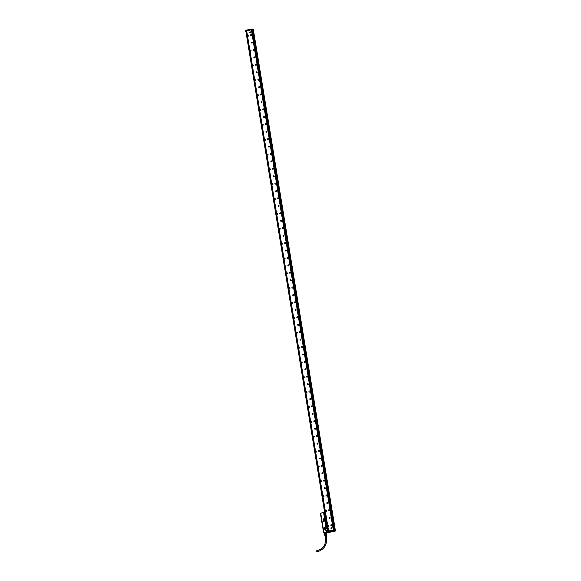 <?xml version="1.0" encoding="UTF-8"?>
<svg xmlns="http://www.w3.org/2000/svg" width="581" height="581" viewBox="0 0 581 581"><rect width="100%" height="100%" fill="white"/><g stroke="black" fill="none" stroke-linecap="round" stroke-linejoin="round"><path stroke-width="0.87" d="M324.387 513.161L327.299 530.678L324.43 513.11M320.363 513.284L320.516 514.417L320.363 513.284L323.929 512.522L324.271 513.139M324.532 518.317L323.617 512.747L324.547 518.31M323.21 518.913L324.314 518.666L322.985 519.276L323.704 521.854L323.218 518.884M323.704 521.854L325.106 521.825L325.89 526.633L324.343 527.592L325.905 526.626L325.12 521.818L323.69 521.825M324.343 527.592L325.062 530.177L324.329 527.599M325.062 530.177L326.478 530.133L325.048 530.141M326.478 530.133L326.783 531.985M327.125 532.065L327.154 530.751L327.285 532.16L323.573 532.951L323.479 529.85M324.096 519.523A0.69 0.639 -79.4 0 0 323.581 520.344A0.69 0.639 -79.4 0 0 324.852 520.198A0.69 0.639 -79.4 0 0 324.096 519.523M325.462 527.846A0.69 0.639 -79.4 0 0 324.939 528.659A0.69 0.639 -79.4 0 0 326.21 528.514A0.69 0.639 -79.4 0 0 325.462 527.846M327.226 530.736L326.98 528.194M326.842 527.345L327.183 529.124M324.089 512.638L324.278 513.11M326.464 530.141L326.769 532M324.125 519.574A0.646 0.596 -79.4 0 0 324.104 520.837A0.646 0.596 -79.4 0 0 324.823 520.206A0.646 0.596 -79.4 0 0 324.125 519.574M325.483 527.889A0.646 0.596 -79.4 0 0 325.469 529.153A0.646 0.596 -79.4 0 0 326.188 528.521A0.646 0.596 -79.4 0 0 325.483 527.889M327.11 529.051L327.045 528.652M324.699 514.279L326.754 526.873L326.29 524.411L327.197 524.737M324.372 513.096L324.583 513.597M326.29 524.411L324.75 514.868M324.677 514.141L324.496 513.154M320.342 513.241L324.096 512.413L320.342 513.241M321.22 516.16L320.944 514.374L320.509 514.417L320.93 514.316L323.777 531.688M324.481 519.61A0.646 0.596 -79.4 0 0 324.249 520.845M325.839 527.933A0.646 0.596 -79.4 0 0 325.607 529.168M326.834 527.294L327.343 527.439L326.856 526.851M327.103 528.957L326.929 527.308M325.207 517.794L325.796 517.395M324.975 515.362L324.801 514.889M324.808 514.94L325.404 514.998M324.154 513.052L324.554 513.226M328.287 532.341L326.297 532.792A12.898 1.837 170.7 0 0 328.272 532.341L327.234 532.043M320.516 514.417L320.937 514.49M323.573 532.951L323.392 531.775M324.394 533.118L323.617 532.973M325.665 532.523L326.13 532.45M327.183 532.392L326.319 532.45L327.183 532.392M327.241 532.436L327.706 532.399L327.241 532.436M326.268 532.566L324.38 533.031M324.794 520.075A0.646 0.596 100.6 0 0 324.706 520.532L324.568 519.879L324.154 520.329L324.728 520.532M326.181 528.398L325.513 528.652L326.094 528.848A0.646 0.596 100.6 0 1 326.152 528.39L326.079 528.863M333.24 530.075L333.414 530.671L328.091 531.942L327.285 527.454L328.004 531.876L327.546 532.116L327.386 531.15L327.539 532.116L327.386 531.15L327.851 530.911L327.263 527.446L327.858 530.903M325.193 514.708L246.046 31.454L325.193 514.701M325.258 514.679L324.794 514.853L324.539 513.284M327.067 532.486L327.677 532.385M323.377 529.407L321.315 516.632M323.472 531.789L320.596 514.563M326.834 532.29L327.502 532.225L326.812 532.261M326.653 532.327L327.059 532.407M326.355 532.632L324.256 532.922M325.89 532.813C322.927 533.431 325.513 532.334 326.253 532.661L326.399 534.135L326.333 532.821M324.423 533.126L324.561 534.542M324.641 534.571L324.692 533.009M324.91 534.346L325.498 534.302L324.968 534.426L324.757 532.93M325.476 534.222L325.207 532.828L325.694 532.762L325.251 532.886L325.476 534.222L325.912 534.157L325.694 532.821M325.912 534.157L326.326 534.222L325.897 534.251L325.694 532.762M324.365 532.951L324.815 535.609L324.968 534.426L325.128 535.428L326.522 535.232L326.268 532.77M325.011 535.66L326.609 535.362L326.399 534.135M325.665 535.312L325.498 534.302L325.897 534.251L326.057 535.254M325.113 536.299L325.004 535.58L326.5 535.348L326.616 536.052M325.099 536.365L326.645 536.248M325.077 536.35L326.645 536.241L326.522 536.982M325.157 536.495L325.345 537.316M325.68 538.282L326.696 538.115M326.079 537.759L326.791 537.752M325.999 537.621L326.638 537.672M326.021 537.432L326.783 537.592M325.941 537.294L326.58 537.352M325.97 537.098L326.725 537.091M325.883 536.96L326.718 536.931M317.451 550.635L317.676 551.645L316.289 551.95L316.064 550.941L317.451 550.635C323.348 548.675 326.072 544.39 325.607 537.781L325.6 537.759M325.672 538.246L326.696 538.086M317.676 551.645C324.162 549.488 327.147 544.811 326.624 537.614L326.057 537.636L326.631 537.636M325.999 537.302L326.573 537.309M325.948 536.975L326.537 536.967M248.094 36.196A0.458 0.421 -79.4 0 0 248.595 35.63A0.458 0.421 -79.4 0 0 248.261 35.296A0.458 0.421 100.6 0 1 248.436 36.095A0.458 0.421 100.6 0 1 247.76 35.862A0.458 0.421 100.6 0 1 248.486 35.456A0.443 0.407 100.6 0 1 248.421 36.08A0.443 0.407 100.6 0 1 247.84 36.029A0.443 0.407 100.6 0 1 248.254 35.296L248.087 36.196M248.036 36.262A0.53 0.494 100.6 0 1 247.673 35.586A0.53 0.494 100.6 0 1 248.232 35.216A0.53 0.494 100.6 0 1 248.603 35.891A0.53 0.494 100.6 0 1 247.724 35.594A0.53 0.494 100.6 0 1 248.261 35.223M333.276 529.995L328.599 531.034L246.685 30.829L251.362 29.791L333.276 529.995L334.09 530.097M330.081 517.533A0.508 0.472 100.6 0 1 329.616 518.361A0.508 0.472 100.6 0 1 329.311 517.606A0.508 0.472 100.6 0 1 330.081 517.533M327.386 502.514A0.508 0.472 -79.4 0 0 326.936 503.342A0.508 0.472 100.6 0 1 327.372 502.507A0.508 0.472 100.6 0 1 327.677 503.262A0.508 0.472 100.6 0 1 326.907 503.335A0.508 0.472 -79.4 0 0 327.197 503.509M324.481 488.483A0.508 0.472 100.6 0 1 324.939 487.655A0.508 0.472 100.6 0 1 325.251 488.41A0.508 0.472 100.6 0 1 324.481 488.483M322.048 473.631A0.508 0.472 100.6 0 1 322.506 472.803A0.508 0.472 100.6 0 1 322.818 473.559A0.508 0.472 100.6 0 1 322.048 473.631M319.615 458.779A0.508 0.472 100.6 0 1 320.073 457.951A0.508 0.472 100.6 0 1 320.385 458.707A0.508 0.472 100.6 0 1 319.615 458.779M317.182 443.928A0.508 0.472 100.6 0 1 317.647 443.1A0.508 0.472 100.6 0 1 317.952 443.855A0.508 0.472 100.6 0 1 317.182 443.928M314.749 429.076A0.508 0.472 100.6 0 1 315.214 428.248A0.508 0.472 100.6 0 1 315.519 429.003A0.508 0.472 100.6 0 1 314.749 429.076M312.317 414.224A0.508 0.472 100.6 0 1 312.781 413.396A0.508 0.472 100.6 0 1 313.086 414.151A0.508 0.472 100.6 0 1 312.317 414.224M309.884 399.372A0.508 0.472 100.6 0 1 310.348 398.544A0.508 0.472 100.6 0 1 310.653 399.3A0.508 0.472 100.6 0 1 309.884 399.372M307.451 384.52A0.508 0.472 100.6 0 1 307.915 383.692A0.508 0.472 100.6 0 1 308.22 384.448A0.508 0.472 100.6 0 1 307.451 384.52M305.025 369.669A0.508 0.472 100.6 0 1 305.483 368.841A0.508 0.472 100.6 0 1 305.788 369.596A0.508 0.472 100.6 0 1 305.025 369.669M302.592 354.817A0.508 0.472 100.6 0 1 303.05 353.989A0.508 0.472 100.6 0 1 303.362 354.744A0.508 0.472 100.6 0 1 302.592 354.817M300.159 339.965A0.508 0.472 100.6 0 1 300.617 339.137A0.508 0.472 100.6 0 1 300.929 339.892A0.508 0.472 100.6 0 1 300.159 339.965M297.726 325.113A0.508 0.472 100.6 0 1 298.184 324.285A0.508 0.472 100.6 0 1 298.496 325.04A0.508 0.472 100.6 0 1 297.726 325.113M295.293 310.261A0.508 0.472 100.6 0 1 295.758 309.433A0.508 0.472 100.6 0 1 296.063 310.189A0.508 0.472 100.6 0 1 295.293 310.261M292.86 295.409A0.508 0.472 100.6 0 1 293.325 294.582A0.508 0.472 100.6 0 1 293.63 295.337A0.508 0.472 100.6 0 1 292.86 295.409M290.427 280.558A0.508 0.472 100.6 0 1 290.892 279.73A0.508 0.472 100.6 0 1 291.197 280.485A0.508 0.472 100.6 0 1 290.427 280.558M287.994 265.706A0.508 0.472 100.6 0 1 288.459 264.878A0.508 0.472 100.6 0 1 288.764 265.633A0.508 0.472 100.6 0 1 287.994 265.706M285.561 250.854A0.508 0.472 100.6 0 1 286.026 250.026A0.508 0.472 100.6 0 1 286.331 250.781A0.508 0.472 100.6 0 1 285.561 250.854M283.136 236.002A0.508 0.472 100.6 0 1 283.593 235.174A0.508 0.472 100.6 0 1 283.906 235.93A0.508 0.472 100.6 0 1 283.136 236.002M280.703 221.15A0.508 0.472 100.6 0 1 281.16 220.322A0.508 0.472 100.6 0 1 281.473 221.078A0.508 0.472 100.6 0 1 280.703 221.15M278.27 206.299A0.508 0.472 100.6 0 1 278.727 205.471A0.508 0.472 100.6 0 1 279.04 206.226A0.508 0.472 100.6 0 1 278.27 206.299M275.837 191.447A0.508 0.472 100.6 0 1 276.302 190.619A0.508 0.472 100.6 0 1 276.607 191.374A0.508 0.472 100.6 0 1 275.837 191.447M273.404 176.595A0.508 0.472 100.6 0 1 273.869 175.767A0.508 0.472 100.6 0 1 274.174 176.522A0.508 0.472 100.6 0 1 273.404 176.595M270.971 161.743A0.508 0.472 100.6 0 1 271.436 160.915A0.508 0.472 100.6 0 1 271.741 161.671A0.508 0.472 100.6 0 1 270.971 161.743M268.538 146.891A0.508 0.472 100.6 0 1 269.003 146.063A0.508 0.472 100.6 0 1 269.308 146.819A0.508 0.472 100.6 0 1 268.538 146.891M266.105 132.04A0.508 0.472 100.6 0 1 266.57 131.212A0.508 0.472 100.6 0 1 266.875 131.967A0.508 0.472 100.6 0 1 266.105 132.04M263.68 117.188A0.508 0.472 100.6 0 1 264.137 116.36A0.508 0.472 100.6 0 1 264.442 117.115A0.508 0.472 100.6 0 1 263.68 117.188M261.247 102.336A0.508 0.472 100.6 0 1 261.704 101.508A0.508 0.472 100.6 0 1 262.016 102.263A0.508 0.472 100.6 0 1 261.247 102.336M258.814 87.484A0.508 0.472 100.6 0 1 259.271 86.656A0.508 0.472 100.6 0 1 259.584 87.411A0.508 0.472 100.6 0 1 258.814 87.484M256.381 72.632A0.508 0.472 100.6 0 1 256.838 71.804A0.508 0.472 100.6 0 1 257.151 72.56A0.508 0.472 100.6 0 1 256.381 72.632M253.948 57.78A0.508 0.472 100.6 0 1 254.413 56.953A0.508 0.472 100.6 0 1 254.718 57.708A0.508 0.472 100.6 0 1 253.948 57.78M251.515 42.929A0.508 0.472 100.6 0 1 251.98 42.101A0.508 0.472 100.6 0 1 252.285 42.856A0.508 0.472 100.6 0 1 251.515 42.929M331.758 527.78A0.508 0.472 100.6 0 1 331.293 528.608A0.508 0.472 100.6 0 1 330.988 527.853A0.508 0.472 100.6 0 1 331.758 527.78M250.571 32.028A0.508 0.472 100.6 0 1 250.113 32.856A0.508 0.472 100.6 0 1 249.801 32.1A0.508 0.472 100.6 0 1 250.571 32.028M331.424 525.718A0.53 0.494 100.6 0 1 330.85 525.202A0.53 0.494 100.6 0 1 331.439 524.672A0.53 0.494 100.6 0 1 331.424 525.718M328.991 510.866A0.53 0.494 100.6 0 1 328.418 510.35A0.53 0.494 100.6 0 1 329.006 509.82A0.53 0.494 100.6 0 1 328.991 510.866M326.566 496.014A0.53 0.494 100.6 0 1 325.985 495.499A0.53 0.494 100.6 0 1 326.573 494.968A0.53 0.494 100.6 0 1 326.566 496.014M324.133 481.162A0.53 0.494 100.6 0 1 323.552 480.647A0.53 0.494 100.6 0 1 324.14 480.117A0.53 0.494 100.6 0 1 324.133 481.162M321.7 466.311A0.53 0.494 100.6 0 1 321.119 465.795A0.53 0.494 100.6 0 1 321.714 465.265A0.53 0.494 100.6 0 1 321.7 466.311M319.267 451.459A0.53 0.494 100.6 0 1 318.686 450.943A0.53 0.494 100.6 0 1 319.281 450.413A0.53 0.494 100.6 0 1 319.267 451.459M316.834 436.607A0.53 0.494 100.6 0 1 316.26 436.091A0.53 0.494 100.6 0 1 316.848 435.561A0.53 0.494 100.6 0 1 316.834 436.607M314.401 421.755A0.53 0.494 100.6 0 1 313.827 421.24A0.53 0.494 100.6 0 1 314.415 420.709A0.53 0.494 100.6 0 1 314.401 421.755M311.968 406.903A0.53 0.494 100.6 0 1 311.394 406.388A0.53 0.494 100.6 0 1 311.982 405.858A0.53 0.494 100.6 0 1 311.968 406.903M309.535 392.052A0.53 0.494 100.6 0 1 308.961 391.536A0.53 0.494 100.6 0 1 309.55 391.006A0.53 0.494 100.6 0 1 309.535 392.052M307.102 377.2A0.53 0.494 100.6 0 1 306.528 376.684A0.53 0.494 100.6 0 1 307.117 376.154A0.53 0.494 100.6 0 1 307.102 377.2M304.676 362.348A0.53 0.494 100.6 0 1 304.095 361.832A0.53 0.494 100.6 0 1 304.684 361.302A0.53 0.494 100.6 0 1 304.676 362.348M302.243 347.496A0.53 0.494 100.6 0 1 301.662 346.98A0.53 0.494 100.6 0 1 302.258 346.45A0.53 0.494 100.6 0 1 302.243 347.496M299.811 332.644A0.53 0.494 100.6 0 1 299.23 332.129A0.53 0.494 100.6 0 1 299.825 331.598A0.53 0.494 100.6 0 1 299.811 332.644M297.378 317.792A0.53 0.494 100.6 0 1 296.804 317.277A0.53 0.494 100.6 0 1 297.392 316.747A0.53 0.494 100.6 0 1 297.378 317.792M294.945 302.941A0.53 0.494 100.6 0 1 294.371 302.425A0.53 0.494 100.6 0 1 294.959 301.895A0.53 0.494 100.6 0 1 294.945 302.941M292.512 288.082A0.53 0.494 100.6 0 1 291.938 287.573A0.53 0.494 100.6 0 1 292.526 287.043A0.53 0.494 100.6 0 1 292.512 288.082M290.079 273.23A0.53 0.494 100.6 0 1 289.505 272.721A0.53 0.494 100.6 0 1 290.093 272.191A0.53 0.494 100.6 0 1 290.079 273.23M287.646 258.378A0.53 0.494 100.6 0 1 287.072 257.87A0.53 0.494 100.6 0 1 287.66 257.339A0.53 0.494 100.6 0 1 287.646 258.378M285.22 243.526A0.53 0.494 100.6 0 1 284.639 243.018A0.53 0.494 100.6 0 1 285.227 242.488A0.53 0.494 100.6 0 1 285.22 243.526M282.787 228.674A0.53 0.494 100.6 0 1 282.206 228.166A0.53 0.494 100.6 0 1 282.794 227.636A0.53 0.494 100.6 0 1 282.787 228.674M280.354 213.823A0.53 0.494 100.6 0 1 279.773 213.314A0.53 0.494 100.6 0 1 280.369 212.784A0.53 0.494 100.6 0 1 280.354 213.823M277.921 198.971A0.53 0.494 100.6 0 1 277.34 198.462A0.53 0.494 100.6 0 1 277.936 197.932A0.53 0.494 100.6 0 1 277.921 198.971M275.488 184.119A0.53 0.494 100.6 0 1 274.915 183.611A0.53 0.494 100.6 0 1 275.503 183.08A0.53 0.494 100.6 0 1 275.488 184.119M273.055 169.267A0.53 0.494 100.6 0 1 272.482 168.759A0.53 0.494 100.6 0 1 273.07 168.229A0.53 0.494 100.6 0 1 273.055 169.267M270.623 154.415A0.53 0.494 100.6 0 1 270.049 153.907A0.53 0.494 100.6 0 1 270.637 153.377A0.53 0.494 100.6 0 1 270.623 154.415M268.19 139.563A0.53 0.494 100.6 0 1 267.616 139.055A0.53 0.494 100.6 0 1 268.204 138.525A0.53 0.494 100.6 0 1 268.19 139.563M265.764 124.712A0.53 0.494 100.6 0 1 265.183 124.203A0.53 0.494 100.6 0 1 265.771 123.673A0.53 0.494 100.6 0 1 265.764 124.712M263.331 109.86A0.53 0.494 100.6 0 1 262.75 109.351A0.53 0.494 100.6 0 1 263.338 108.821A0.53 0.494 100.6 0 1 263.331 109.86M260.898 95.008A0.53 0.494 100.6 0 1 260.317 94.5A0.53 0.494 100.6 0 1 260.913 93.969A0.53 0.494 100.6 0 1 260.898 95.008M258.465 80.156A0.53 0.494 100.6 0 1 257.884 79.648A0.53 0.494 100.6 0 1 258.48 79.118A0.53 0.494 100.6 0 1 258.465 80.156M256.032 65.304A0.53 0.494 100.6 0 1 255.458 64.796A0.53 0.494 100.6 0 1 256.047 64.266A0.53 0.494 100.6 0 1 256.032 65.304M253.599 50.453A0.53 0.494 100.6 0 1 253.025 49.944A0.53 0.494 100.6 0 1 253.614 49.414A0.53 0.494 100.6 0 1 253.599 50.453M251.166 35.601A0.53 0.494 100.6 0 1 250.593 35.092A0.53 0.494 100.6 0 1 251.181 34.562A0.53 0.494 100.6 0 1 251.166 35.601M327.931 525.696A0.53 0.494 100.6 0 1 328.49 525.326A0.53 0.494 100.6 0 1 328.861 526.001A0.53 0.494 100.6 0 1 328.294 526.371A0.53 0.494 100.6 0 1 327.931 525.696M326.428 511.149A0.53 0.494 100.6 0 1 325.861 511.52A0.53 0.494 100.6 0 1 325.498 510.844A0.53 0.494 100.6 0 1 326.057 510.474A0.53 0.494 100.6 0 1 326.428 511.149M323.995 496.297A0.53 0.494 100.6 0 1 323.428 496.668A0.53 0.494 100.6 0 1 323.065 495.992A0.53 0.494 100.6 0 1 323.632 495.622A0.53 0.494 100.6 0 1 323.995 496.297M321.562 481.446A0.53 0.494 100.6 0 1 321.002 481.816A0.53 0.494 100.6 0 1 320.632 481.141A0.53 0.494 100.6 0 1 321.199 480.77A0.53 0.494 100.6 0 1 321.562 481.446M319.129 466.594A0.53 0.494 100.6 0 1 318.57 466.964A0.53 0.494 100.6 0 1 318.199 466.289A0.53 0.494 100.6 0 1 318.766 465.918A0.53 0.494 100.6 0 1 319.129 466.594M316.703 451.742A0.53 0.494 100.6 0 1 316.137 452.112A0.53 0.494 100.6 0 1 315.766 451.437A0.53 0.494 100.6 0 1 316.333 451.067A0.53 0.494 100.6 0 1 316.703 451.742M314.27 436.89A0.53 0.494 100.6 0 1 313.704 437.261A0.53 0.494 100.6 0 1 313.333 436.585A0.53 0.494 100.6 0 1 313.9 436.215A0.53 0.494 100.6 0 1 314.27 436.89M311.837 422.038A0.53 0.494 100.6 0 1 311.271 422.409A0.53 0.494 100.6 0 1 310.9 421.733A0.53 0.494 100.6 0 1 311.467 421.363A0.53 0.494 100.6 0 1 311.837 422.038M309.404 407.187A0.53 0.494 100.6 0 1 308.838 407.557A0.53 0.494 100.6 0 1 308.475 406.882A0.53 0.494 100.6 0 1 309.034 406.511A0.53 0.494 100.6 0 1 309.404 407.187M306.971 392.335A0.53 0.494 100.6 0 1 306.405 392.705A0.53 0.494 100.6 0 1 306.042 392.03A0.53 0.494 100.6 0 1 306.601 391.659A0.53 0.494 100.6 0 1 306.971 392.335M304.538 377.483A0.53 0.494 100.6 0 1 303.972 377.853A0.53 0.494 100.6 0 1 303.609 377.178A0.53 0.494 100.6 0 1 304.168 376.808A0.53 0.494 100.6 0 1 304.538 377.483M302.105 362.631A0.53 0.494 100.6 0 1 301.546 363.002A0.53 0.494 100.6 0 1 301.176 362.326A0.53 0.494 100.6 0 1 301.742 361.956A0.53 0.494 100.6 0 1 302.105 362.631M299.673 347.779A0.53 0.494 100.6 0 1 299.113 348.15A0.53 0.494 100.6 0 1 298.743 347.474A0.53 0.494 100.6 0 1 299.309 347.104A0.53 0.494 100.6 0 1 299.673 347.779M297.24 332.928A0.53 0.494 100.6 0 1 296.68 333.298A0.53 0.494 100.6 0 1 296.31 332.623A0.53 0.494 100.6 0 1 296.876 332.252A0.53 0.494 100.6 0 1 297.24 332.928M294.814 318.076A0.53 0.494 100.6 0 1 294.247 318.446A0.53 0.494 100.6 0 1 293.877 317.771A0.53 0.494 100.6 0 1 294.444 317.4A0.53 0.494 100.6 0 1 294.814 318.076M292.381 303.224A0.53 0.494 100.6 0 1 291.815 303.594A0.53 0.494 100.6 0 1 291.444 302.919A0.53 0.494 100.6 0 1 292.011 302.548A0.53 0.494 100.6 0 1 292.381 303.224M289.948 288.372A0.53 0.494 100.6 0 1 289.382 288.742A0.53 0.494 100.6 0 1 289.018 288.067A0.53 0.494 100.6 0 1 289.578 287.697A0.53 0.494 100.6 0 1 289.948 288.372M287.515 273.52A0.53 0.494 100.6 0 1 286.949 273.891A0.53 0.494 100.6 0 1 286.586 273.215A0.53 0.494 100.6 0 1 287.145 272.845A0.53 0.494 100.6 0 1 287.515 273.52M285.082 258.668A0.53 0.494 100.6 0 1 284.516 259.039A0.53 0.494 100.6 0 1 284.153 258.363A0.53 0.494 100.6 0 1 284.712 257.993A0.53 0.494 100.6 0 1 285.082 258.668M282.649 243.817A0.53 0.494 100.6 0 1 282.083 244.187A0.53 0.494 100.6 0 1 281.72 243.512A0.53 0.494 100.6 0 1 282.286 243.141A0.53 0.494 100.6 0 1 282.649 243.817M280.216 228.965A0.53 0.494 100.6 0 1 279.657 229.335A0.53 0.494 100.6 0 1 279.287 228.66A0.53 0.494 100.6 0 1 279.853 228.289A0.53 0.494 100.6 0 1 280.216 228.965M277.783 214.113A0.53 0.494 100.6 0 1 277.224 214.483A0.53 0.494 100.6 0 1 276.854 213.808A0.53 0.494 100.6 0 1 277.42 213.438A0.53 0.494 100.6 0 1 277.783 214.113M275.358 199.261A0.53 0.494 100.6 0 1 274.791 199.632A0.53 0.494 100.6 0 1 274.421 198.956A0.53 0.494 100.6 0 1 274.987 198.586A0.53 0.494 100.6 0 1 275.358 199.261M272.925 184.409A0.53 0.494 100.6 0 1 272.358 184.78A0.53 0.494 100.6 0 1 271.988 184.104A0.53 0.494 100.6 0 1 272.554 183.734A0.53 0.494 100.6 0 1 272.925 184.409M270.492 169.558A0.53 0.494 100.6 0 1 269.925 169.928A0.53 0.494 100.6 0 1 269.555 169.253A0.53 0.494 100.6 0 1 270.121 168.882A0.53 0.494 100.6 0 1 270.492 169.558M268.059 154.706A0.53 0.494 100.6 0 1 267.492 155.076A0.53 0.494 100.6 0 1 267.129 154.401A0.53 0.494 100.6 0 1 267.688 154.03A0.53 0.494 100.6 0 1 268.059 154.706M265.626 139.854A0.53 0.494 100.6 0 1 265.059 140.224A0.53 0.494 100.6 0 1 264.696 139.549A0.53 0.494 100.6 0 1 265.256 139.179A0.53 0.494 100.6 0 1 265.626 139.854M263.193 125.002A0.53 0.494 100.6 0 1 262.627 125.373A0.53 0.494 100.6 0 1 262.263 124.697A0.53 0.494 100.6 0 1 262.823 124.327A0.53 0.494 100.6 0 1 263.193 125.002M260.76 110.15A0.53 0.494 100.6 0 1 260.201 110.521A0.53 0.494 100.6 0 1 259.83 109.845A0.53 0.494 100.6 0 1 260.397 109.475A0.53 0.494 100.6 0 1 260.76 110.15M258.327 95.299A0.53 0.494 100.6 0 1 257.768 95.669A0.53 0.494 100.6 0 1 257.398 94.993A0.53 0.494 100.6 0 1 257.964 94.623A0.53 0.494 100.6 0 1 258.327 95.299M255.894 80.447A0.53 0.494 100.6 0 1 255.335 80.817A0.53 0.494 100.6 0 1 254.965 80.142A0.53 0.494 100.6 0 1 255.531 79.771A0.53 0.494 100.6 0 1 255.894 80.447M253.469 65.595A0.53 0.494 100.6 0 1 252.902 65.965A0.53 0.494 100.6 0 1 252.532 65.29A0.53 0.494 100.6 0 1 253.098 64.919A0.53 0.494 100.6 0 1 253.469 65.595M251.036 50.743A0.53 0.494 100.6 0 1 250.469 51.113A0.53 0.494 100.6 0 1 250.099 50.438A0.53 0.494 100.6 0 1 250.665 50.068A0.53 0.494 100.6 0 1 251.036 50.743M328.41 531.107L246.678 30.837L328.439 531.136M251.362 29.791L252.227 29.892M251.479 29.813L333.392 530.017M333.247 530.068L328.468 531.31M329.819 517.366A0.508 0.472 -79.4 0 0 329.63 518.361M324.953 487.662A0.508 0.472 -79.4 0 0 324.764 488.657M322.52 472.811A0.508 0.472 -79.4 0 0 322.332 473.805M320.087 457.959A0.508 0.472 -79.4 0 0 319.906 458.954M317.662 443.107A0.508 0.472 -79.4 0 0 317.473 444.102M315.229 428.255A0.508 0.472 -79.4 0 0 315.04 429.25M312.796 413.403A0.508 0.472 -79.4 0 0 312.607 414.398M310.363 398.551A0.508 0.472 -79.4 0 0 310.174 399.546M307.93 383.7A0.508 0.472 -79.4 0 0 307.741 384.695M305.497 368.848A0.508 0.472 -79.4 0 0 305.308 369.843M303.064 353.996A0.508 0.472 -79.4 0 0 302.875 354.991M300.631 339.144A0.508 0.472 -79.4 0 0 300.442 340.139M298.198 324.292A0.508 0.472 -79.4 0 0 298.017 325.287M295.773 309.441A0.508 0.472 -79.4 0 0 295.584 310.436M293.34 294.589A0.508 0.472 -79.4 0 0 293.151 295.584M290.907 279.737A0.508 0.472 -79.4 0 0 290.718 280.732M288.474 264.885A0.508 0.472 -79.4 0 0 288.285 265.88M286.041 250.033A0.508 0.472 -79.4 0 0 285.852 251.028M283.608 235.182A0.508 0.472 -79.4 0 0 283.419 236.176M281.175 220.33A0.508 0.472 -79.4 0 0 280.986 221.325M278.742 205.478A0.508 0.472 -79.4 0 0 278.56 206.473M276.316 190.626A0.508 0.472 -79.4 0 0 276.128 191.621M273.883 175.774A0.508 0.472 -79.4 0 0 273.695 176.769M271.45 160.922A0.508 0.472 -79.4 0 0 271.262 161.917M269.018 146.071A0.508 0.472 -79.4 0 0 268.829 147.066M266.585 131.219A0.508 0.472 -79.4 0 0 266.396 132.214M264.152 116.367A0.508 0.472 -79.4 0 0 263.963 117.362M261.719 101.515A0.508 0.472 -79.4 0 0 261.53 102.51M259.286 86.663A0.508 0.472 -79.4 0 0 259.097 87.658M256.853 71.812A0.508 0.472 -79.4 0 0 256.671 72.807M254.427 56.96A0.508 0.472 -79.4 0 0 254.238 57.955M251.994 42.108A0.508 0.472 -79.4 0 0 251.805 43.103M331.497 527.613A0.508 0.472 -79.4 0 0 331.308 528.608M250.317 31.853A0.508 0.472 -79.4 0 0 249.866 32.689A0.508 0.472 -79.4 0 0 250.128 32.856M328.323 526.379A0.53 0.494 100.6 0 1 328.519 525.333M325.89 511.527A0.53 0.494 100.6 0 1 326.086 510.481M323.457 496.675A0.53 0.494 100.6 0 1 323.653 495.629M321.024 481.823A0.53 0.494 100.6 0 1 321.22 480.777M318.591 466.971A0.53 0.494 100.6 0 1 318.787 465.926M316.158 452.12A0.53 0.494 100.6 0 1 316.354 451.074M313.733 437.268A0.53 0.494 100.6 0 1 313.929 436.222M311.3 422.416A0.53 0.494 100.6 0 1 311.496 421.37M308.867 407.564A0.53 0.494 100.6 0 1 309.063 406.518M306.434 392.712A0.53 0.494 100.6 0 1 306.63 391.667M304.001 377.861A0.53 0.494 100.6 0 1 304.197 376.815M301.568 363.009A0.53 0.494 100.6 0 1 301.764 361.963M299.135 348.157A0.53 0.494 100.6 0 1 299.331 347.111M296.702 333.305A0.53 0.494 100.6 0 1 296.898 332.259M294.276 318.453A0.53 0.494 100.6 0 1 294.473 317.408M291.844 303.602A0.53 0.494 100.6 0 1 292.04 302.556M289.411 288.75A0.53 0.494 100.6 0 1 289.607 287.704M286.978 273.898A0.53 0.494 100.6 0 1 287.174 272.852M284.545 259.046A0.53 0.494 100.6 0 1 284.741 258M282.112 244.194A0.53 0.494 100.6 0 1 282.308 243.148M279.679 229.342A0.53 0.494 100.6 0 1 279.875 228.297M277.246 214.491A0.53 0.494 100.6 0 1 277.442 213.445M274.813 199.639A0.53 0.494 100.6 0 1 275.009 198.593M272.387 184.787A0.53 0.494 100.6 0 1 272.583 183.741M269.954 169.935A0.53 0.494 100.6 0 1 270.15 168.889M267.521 155.083A0.53 0.494 100.6 0 1 267.718 154.038M265.089 140.232A0.53 0.494 100.6 0 1 265.285 139.186M262.656 125.38A0.53 0.494 100.6 0 1 262.852 124.334M260.223 110.528A0.53 0.494 100.6 0 1 260.419 109.482M257.79 95.676A0.53 0.494 100.6 0 1 257.986 94.63M255.357 80.817A0.53 0.494 100.6 0 1 255.553 79.779M252.931 65.965A0.53 0.494 100.6 0 1 253.127 64.927M250.498 51.113A0.53 0.494 100.6 0 1 250.694 50.075M333.588 530.003L251.675 29.791M252.089 29.922L333.952 529.995L252.06 29.936L253.41 29.994L334.961 530.133M252.06 29.936L334.264 530.054M251.29 29.631L253.454 29.304L253.447 30.241M246.482 30.662L246.431 31.2M327.887 530.896L328.476 531.078M330.182 517.838A0.458 0.421 -79.4 0 0 329.383 517.642A0.458 0.421 -79.4 0 0 329.659 518.317A0.458 0.421 -79.4 0 0 330.073 517.577A0.458 0.421 -79.4 0 0 329.826 517.417L329.826 517.417M329.659 518.317L329.674 518.317A0.458 0.421 -79.4 0 0 330.139 518.049M327.749 502.986A0.458 0.421 -79.4 0 0 326.95 502.79A0.458 0.421 -79.4 0 0 327.226 503.466L327.241 503.466A0.458 0.421 -79.4 0 0 327.706 503.197M325.316 488.134A0.458 0.421 -79.4 0 0 324.525 487.938A0.458 0.421 -79.4 0 0 324.794 488.614L324.808 488.614A0.458 0.421 -79.4 0 0 325.28 488.345M322.883 473.283A0.458 0.421 -79.4 0 0 322.092 473.087A0.458 0.421 -79.4 0 0 322.382 473.762A0.458 0.421 -79.4 0 0 322.847 473.493M320.451 458.431A0.458 0.421 -79.4 0 0 319.659 458.235A0.458 0.421 -79.4 0 0 319.949 458.91A0.458 0.421 -79.4 0 0 320.414 458.641M318.018 443.579A0.458 0.421 -79.4 0 0 317.226 443.383A0.458 0.421 -79.4 0 0 317.516 444.058A0.458 0.421 -79.4 0 0 317.981 443.79M315.592 428.727A0.458 0.421 -79.4 0 0 314.793 428.531A0.458 0.421 -79.4 0 0 315.084 429.206A0.458 0.421 -79.4 0 0 315.548 428.938M313.159 413.875A0.458 0.421 -79.4 0 0 312.36 413.679A0.458 0.421 -79.4 0 0 312.651 414.355A0.458 0.421 -79.4 0 0 313.115 414.086M310.726 399.024A0.458 0.421 -79.4 0 0 309.927 398.827A0.458 0.421 -79.4 0 0 310.218 399.503A0.458 0.421 -79.4 0 0 310.682 399.234M308.293 384.172A0.458 0.421 -79.4 0 0 307.494 383.976A0.458 0.421 -79.4 0 0 307.785 384.651A0.458 0.421 -79.4 0 0 308.25 384.382M305.86 369.32A0.458 0.421 -79.4 0 0 305.061 369.124A0.458 0.421 -79.4 0 0 305.352 369.799A0.458 0.421 -79.4 0 0 305.824 369.531M305.352 369.799L305.337 369.799A0.458 0.421 -79.4 0 0 305.751 369.051A0.458 0.421 -79.4 0 0 305.519 368.899L305.512 368.899M303.427 354.468A0.458 0.421 -79.4 0 0 302.636 354.272A0.458 0.421 -79.4 0 0 302.926 354.947A0.458 0.421 -79.4 0 0 303.391 354.679M302.926 354.947L302.904 354.947A0.458 0.421 -79.4 0 0 303.318 354.199A0.458 0.421 -79.4 0 0 303.086 354.047L303.079 354.047M300.493 340.096L300.479 340.096A0.458 0.421 -79.4 0 0 300.893 339.348A0.458 0.421 -79.4 0 0 300.203 339.42A0.458 0.421 -79.4 0 0 300.493 340.096A0.458 0.421 -79.4 0 0 300.958 339.827M300.994 339.616A0.458 0.421 -79.4 0 0 300.653 339.195L300.646 339.195M298.06 325.244L298.046 325.244A0.458 0.421 -79.4 0 0 298.46 324.496A0.458 0.421 -79.4 0 0 297.77 324.568A0.458 0.421 -79.4 0 0 298.06 325.244A0.458 0.421 -79.4 0 0 298.525 324.975M298.561 324.764A0.458 0.421 -79.4 0 0 298.22 324.343L298.213 324.343M295.627 310.392L295.613 310.392A0.458 0.421 -79.4 0 0 296.027 309.644A0.458 0.421 -79.4 0 0 295.337 309.717A0.458 0.421 -79.4 0 0 295.627 310.392A0.458 0.421 -79.4 0 0 296.092 310.123M296.128 309.913A0.458 0.421 -79.4 0 0 295.787 309.491L295.78 309.491M293.194 295.54L293.18 295.54A0.458 0.421 -79.4 0 0 293.594 294.792A0.458 0.421 -79.4 0 0 292.904 294.865A0.458 0.421 -79.4 0 0 293.194 295.54A0.458 0.421 -79.4 0 0 293.659 295.271M293.703 295.061A0.458 0.421 -79.4 0 0 293.354 294.64L293.347 294.64M290.761 280.688L290.747 280.688A0.458 0.421 -79.4 0 0 291.161 279.94A0.458 0.421 -79.4 0 0 290.471 280.013A0.458 0.421 -79.4 0 0 290.761 280.688A0.458 0.421 -79.4 0 0 291.226 280.42M291.27 280.209A0.458 0.421 -79.4 0 0 290.921 279.788L290.914 279.788M288.329 265.837L288.314 265.837A0.458 0.421 -79.4 0 0 288.728 265.089A0.458 0.421 -79.4 0 0 288.038 265.161A0.458 0.421 -79.4 0 0 288.329 265.837A0.458 0.421 -79.4 0 0 288.793 265.568M288.837 265.357A0.458 0.421 -79.4 0 0 288.488 264.936L288.481 264.936M286.404 250.505A0.458 0.421 -79.4 0 0 285.605 250.309A0.458 0.421 -79.4 0 0 285.896 250.985A0.458 0.421 -79.4 0 0 286.36 250.716M286.07 250.091A0.458 0.421 -79.4 0 0 286.063 250.084L286.055 250.084A0.458 0.421 -79.4 0 1 286.324 250.76A0.458 0.421 -79.4 0 1 285.881 250.985L285.881 250.985M283.971 235.654A0.458 0.421 -79.4 0 0 283.179 235.458A0.458 0.421 -79.4 0 0 283.463 236.133A0.458 0.421 -79.4 0 0 283.935 235.864M283.637 235.24A0.458 0.421 -79.4 0 0 283.63 235.232L283.622 235.232A0.458 0.421 -79.4 0 1 283.898 235.908A0.458 0.421 -79.4 0 1 283.448 236.133L283.448 236.133M281.538 220.802A0.458 0.421 -79.4 0 0 280.746 220.606A0.458 0.421 -79.4 0 0 281.037 221.281A0.458 0.421 -79.4 0 0 281.502 221.012M281.204 220.388A0.458 0.421 -79.4 0 0 281.197 220.381L281.189 220.381A0.458 0.421 -79.4 0 1 281.465 221.056A0.458 0.421 -79.4 0 1 281.022 221.281L281.022 221.281M279.105 205.95A0.458 0.421 -79.4 0 0 278.314 205.754A0.458 0.421 -79.4 0 0 278.604 206.429A0.458 0.421 -79.4 0 0 279.069 206.161M278.771 205.536A0.458 0.421 -79.4 0 0 278.764 205.529L278.757 205.529A0.458 0.421 -79.4 0 1 279.033 206.204A0.458 0.421 -79.4 0 1 278.589 206.429L278.589 206.429M276.672 191.098A0.458 0.421 -79.4 0 0 275.881 190.902A0.458 0.421 -79.4 0 0 276.171 191.577A0.458 0.421 -79.4 0 0 276.636 191.309M276.338 190.684A0.458 0.421 -79.4 0 0 276.331 190.677L276.324 190.677A0.458 0.421 -79.4 0 1 276.6 191.352A0.458 0.421 -79.4 0 1 276.157 191.577L276.157 191.577M274.247 176.246A0.458 0.421 -79.4 0 0 273.448 176.05A0.458 0.421 -79.4 0 0 273.738 176.726A0.458 0.421 -79.4 0 0 274.203 176.457M273.905 175.832A0.458 0.421 -79.4 0 0 273.898 175.825L273.891 175.825A0.458 0.421 -79.4 0 1 274.167 176.501A0.458 0.421 -79.4 0 1 273.724 176.726L273.724 176.726M271.814 161.395A0.458 0.421 -79.4 0 0 271.015 161.198A0.458 0.421 -79.4 0 0 271.305 161.874A0.458 0.421 -79.4 0 0 271.77 161.605M271.472 160.981A0.458 0.421 -79.4 0 0 271.465 160.973L271.458 160.973A0.458 0.421 -79.4 0 1 271.734 161.649A0.458 0.421 -79.4 0 1 271.291 161.874L271.291 161.874M269.381 146.543A0.458 0.421 -79.4 0 0 268.582 146.347A0.458 0.421 -79.4 0 0 268.872 147.022A0.458 0.421 -79.4 0 0 269.337 146.753M269.039 146.129A0.458 0.421 -79.4 0 0 269.032 146.121L269.025 146.121A0.458 0.421 -79.4 0 1 269.301 146.797A0.458 0.421 -79.4 0 1 268.858 147.022L268.858 147.022M266.948 131.691A0.458 0.421 -79.4 0 0 266.149 131.495A0.458 0.421 -79.4 0 0 266.439 132.17A0.458 0.421 -79.4 0 0 266.904 131.902M266.606 131.277A0.458 0.421 -79.4 0 0 266.599 131.27L266.592 131.27A0.458 0.421 -79.4 0 1 266.868 131.945A0.458 0.421 -79.4 0 1 266.425 132.17L266.425 132.17M264.515 116.839A0.458 0.421 -79.4 0 0 263.716 116.643A0.458 0.421 -79.4 0 0 264.006 117.318A0.458 0.421 -79.4 0 0 264.478 117.05M264.181 116.425A0.458 0.421 -79.4 0 0 264.173 116.418L264.166 116.418A0.458 0.421 -79.4 0 1 264.435 117.093A0.458 0.421 -79.4 0 1 263.992 117.318L263.992 117.318M262.082 101.987A0.458 0.421 -79.4 0 0 261.29 101.791A0.458 0.421 -79.4 0 0 261.581 102.467A0.458 0.421 -79.4 0 0 262.046 102.198M261.748 101.573A0.458 0.421 -79.4 0 0 261.74 101.566L261.733 101.566A0.458 0.421 -79.4 0 1 262.009 102.241A0.458 0.421 -79.4 0 1 261.566 102.467L261.581 102.467M259.649 87.135A0.458 0.421 -79.4 0 0 258.857 86.939A0.458 0.421 -79.4 0 0 259.148 87.615A0.458 0.421 -79.4 0 0 259.613 87.346M259.315 86.722A0.458 0.421 -79.4 0 0 259.308 86.714L259.3 86.714A0.458 0.421 -79.4 0 1 259.576 87.39A0.458 0.421 -79.4 0 1 259.133 87.615L259.148 87.615M257.216 72.284A0.458 0.421 -79.4 0 0 256.424 72.088A0.458 0.421 -79.4 0 0 256.715 72.763A0.458 0.421 -79.4 0 0 257.18 72.494M256.882 71.87A0.458 0.421 -79.4 0 0 256.875 71.862L256.867 71.862A0.458 0.421 -79.4 0 1 257.143 72.538A0.458 0.421 -79.4 0 1 256.7 72.763L256.715 72.763M254.783 57.432A0.458 0.421 -79.4 0 0 253.991 57.236A0.458 0.421 -79.4 0 0 254.282 57.911A0.458 0.421 -79.4 0 0 254.747 57.642M254.449 57.018A0.458 0.421 -79.4 0 0 254.442 57.011L254.434 57.011A0.458 0.421 -79.4 0 1 254.71 57.686A0.458 0.421 -79.4 0 1 254.267 57.911L254.282 57.911M252.357 42.58A0.458 0.421 -79.4 0 0 251.558 42.384A0.458 0.421 -79.4 0 0 251.849 43.059A0.458 0.421 -79.4 0 0 252.314 42.791M252.016 42.166A0.458 0.421 -79.4 0 0 252.009 42.159L252.001 42.159A0.458 0.421 -79.4 0 1 252.277 42.834A0.458 0.421 -79.4 0 1 251.834 43.059L251.849 43.059M331.86 528.085A0.458 0.421 -79.4 0 0 331.061 527.889A0.458 0.421 -79.4 0 0 331.352 528.565A0.458 0.421 -79.4 0 0 331.816 528.296M250.68 32.333A0.458 0.421 -79.4 0 0 249.881 32.137A0.458 0.421 -79.4 0 0 250.171 32.812A0.458 0.421 -79.4 0 0 250.636 32.543M328.708 526.204A0.458 0.421 100.6 0 1 328.352 526.306A0.458 0.421 -79.4 0 0 328.839 525.732A0.458 0.421 -79.4 0 0 328.512 525.406A0.458 0.421 100.6 0 1 328.708 526.204M326.275 511.353A0.458 0.421 100.6 0 1 325.919 511.454A0.458 0.421 -79.4 0 0 326.406 510.881A0.458 0.421 -79.4 0 0 326.079 510.554A0.458 0.421 100.6 0 1 326.275 511.353M323.842 496.501A0.458 0.421 100.6 0 1 323.486 496.602A0.458 0.421 -79.4 0 0 323.973 496.029A0.458 0.421 -79.4 0 0 323.646 495.702A0.458 0.421 100.6 0 1 323.842 496.501M321.416 481.649A0.458 0.421 100.6 0 1 321.053 481.751A0.458 0.421 -79.4 0 0 321.54 481.177A0.458 0.421 -79.4 0 0 321.213 480.85A0.458 0.421 100.6 0 1 321.416 481.649M318.984 466.797A0.458 0.421 100.6 0 1 318.628 466.899L318.613 466.899A0.458 0.421 -79.4 0 0 319.107 466.325A0.458 0.421 -79.4 0 0 318.78 465.998A0.458 0.421 100.6 0 1 318.984 466.797M316.551 451.945A0.458 0.421 100.6 0 1 316.195 452.047L316.18 452.047A0.458 0.421 -79.4 0 0 316.674 451.473A0.458 0.421 -79.4 0 0 316.354 451.147A0.458 0.421 100.6 0 1 316.551 451.945A0.443 0.407 100.6 0 1 315.941 451.88A0.443 0.407 100.6 0 1 316.006 451.255A0.458 0.421 -79.4 0 0 316.18 452.047L316.006 451.248A0.443 0.407 100.6 0 1 316.58 451.306A0.443 0.407 100.6 0 1 316.522 451.931M314.118 437.094A0.458 0.421 100.6 0 1 313.762 437.195L313.755 437.195A0.458 0.421 -79.4 0 0 314.248 436.622A0.458 0.421 -79.4 0 0 313.922 436.295A0.458 0.421 100.6 0 1 314.118 437.094A0.443 0.407 100.6 0 1 313.508 437.028A0.443 0.407 100.6 0 1 313.573 436.404A0.458 0.421 -79.4 0 0 313.755 437.195L313.573 436.396A0.443 0.407 100.6 0 1 314.154 436.454A0.443 0.407 100.6 0 1 314.089 437.079M311.685 422.242A0.458 0.421 100.6 0 1 311.329 422.343L311.322 422.343A0.458 0.421 -79.4 0 0 311.815 421.77A0.458 0.421 -79.4 0 0 311.489 421.443A0.458 0.421 100.6 0 1 311.685 422.242A0.443 0.407 100.6 0 1 311.075 422.176A0.443 0.407 100.6 0 1 311.14 421.552A0.458 0.421 -79.4 0 0 311.322 422.343L311.14 421.545A0.443 0.407 100.6 0 1 311.721 421.603A0.443 0.407 100.6 0 1 311.656 422.227M309.252 407.39A0.458 0.421 100.6 0 1 308.896 407.492L308.889 407.492A0.458 0.421 -79.4 0 0 309.382 406.918A0.458 0.421 -79.4 0 0 309.056 406.591A0.458 0.421 100.6 0 1 309.252 407.39A0.443 0.407 100.6 0 1 308.642 407.325A0.443 0.407 100.6 0 1 308.707 406.7A0.458 0.421 -79.4 0 0 308.889 407.492L308.707 406.693A0.443 0.407 100.6 0 1 309.288 406.751A0.443 0.407 100.6 0 1 309.223 407.375M306.819 392.538A0.458 0.421 100.6 0 1 306.463 392.64L306.456 392.64A0.458 0.421 -79.4 0 0 306.95 392.066A0.458 0.421 -79.4 0 0 306.623 391.739A0.458 0.421 100.6 0 1 306.819 392.538A0.443 0.407 100.6 0 1 306.216 392.473A0.443 0.407 100.6 0 1 306.274 391.848A0.458 0.421 -79.4 0 0 306.456 392.64L306.274 391.841A0.443 0.407 100.6 0 1 306.855 391.899A0.443 0.407 100.6 0 1 306.79 392.524M304.386 377.686A0.458 0.421 100.6 0 1 304.03 377.788L304.023 377.788A0.458 0.421 -79.4 0 0 304.517 377.214A0.458 0.421 -79.4 0 0 304.19 376.887A0.458 0.421 100.6 0 1 304.386 377.686A0.443 0.407 100.6 0 1 303.783 377.621A0.443 0.407 100.6 0 1 303.848 376.996A0.443 0.407 100.6 0 1 304.422 377.047A0.443 0.407 100.6 0 1 304.357 377.672M301.953 362.834A0.458 0.421 100.6 0 1 301.597 362.936L301.59 362.936A0.458 0.421 -79.4 0 0 302.084 362.362A0.458 0.421 -79.4 0 0 301.757 362.036A0.458 0.421 100.6 0 1 301.953 362.834A0.443 0.407 100.6 0 1 301.35 362.769A0.443 0.407 100.6 0 1 301.416 362.145A0.443 0.407 100.6 0 1 301.989 362.195A0.443 0.407 100.6 0 1 301.924 362.82M299.527 347.983A0.458 0.421 100.6 0 1 299.171 348.084L299.157 348.084A0.458 0.421 -79.4 0 0 299.651 347.511A0.458 0.421 -79.4 0 0 299.324 347.184A0.458 0.421 100.6 0 1 299.527 347.983M297.094 333.131A0.458 0.421 100.6 0 1 296.738 333.233L296.724 333.233A0.458 0.421 -79.4 0 0 297.218 332.659A0.458 0.421 -79.4 0 0 296.898 332.332A0.458 0.421 100.6 0 1 297.094 333.131M294.661 318.279A0.458 0.421 100.6 0 1 294.306 318.381L294.291 318.381A0.458 0.421 -79.4 0 0 294.785 317.807A0.458 0.421 -79.4 0 0 294.465 317.48A0.458 0.421 100.6 0 1 294.661 318.279M292.228 303.427A0.458 0.421 100.6 0 1 291.873 303.529A0.458 0.421 -79.4 0 0 292.359 302.955A0.458 0.421 -79.4 0 0 292.032 302.628A0.458 0.421 100.6 0 1 292.228 303.427M289.796 288.575A0.458 0.421 100.6 0 1 289.44 288.677A0.458 0.421 -79.4 0 0 289.926 288.103A0.458 0.421 -79.4 0 0 289.599 287.777A0.458 0.421 100.6 0 1 289.796 288.575M287.363 273.724A0.458 0.421 100.6 0 1 287.007 273.825A0.458 0.421 -79.4 0 0 287.493 273.252A0.458 0.421 -79.4 0 0 287.167 272.925A0.458 0.421 100.6 0 1 287.363 273.724M284.93 258.872A0.458 0.421 100.6 0 1 284.574 258.973A0.458 0.421 -79.4 0 0 285.06 258.4A0.458 0.421 -79.4 0 0 284.734 258.073A0.458 0.421 100.6 0 1 284.93 258.872M282.497 244.02A0.458 0.421 100.6 0 1 282.141 244.122A0.458 0.421 -79.4 0 0 282.627 243.548A0.458 0.421 -79.4 0 0 281.952 243.323A0.458 0.421 -79.4 0 0 282.134 244.122L281.952 243.323A0.443 0.407 100.6 0 1 282.533 243.381A0.443 0.407 100.6 0 1 282.468 244.005A0.443 0.407 100.6 0 1 281.894 243.955A0.443 0.407 100.6 0 1 281.959 243.33L282.322 243.228A0.458 0.421 100.6 0 1 282.497 244.02M280.071 229.168A0.458 0.421 100.6 0 1 279.708 229.27A0.458 0.421 -79.4 0 0 280.195 228.696A0.458 0.421 -79.4 0 0 279.526 228.471A0.458 0.421 -79.4 0 0 279.701 229.27L279.519 228.471A0.443 0.407 100.6 0 1 280.1 228.529A0.443 0.407 100.6 0 1 280.035 229.154A0.443 0.407 100.6 0 1 279.461 229.103A0.443 0.407 100.6 0 1 279.526 228.478L279.889 228.377A0.458 0.421 100.6 0 1 280.071 229.168M277.638 214.316A0.458 0.421 100.6 0 1 277.282 214.418A0.458 0.421 -79.4 0 0 277.762 213.844A0.458 0.421 -79.4 0 0 277.093 213.619A0.458 0.421 -79.4 0 0 277.268 214.418L277.086 213.619A0.443 0.407 100.6 0 1 277.667 213.677A0.443 0.407 100.6 0 1 277.602 214.302A0.443 0.407 100.6 0 1 277.028 214.251A0.443 0.407 100.6 0 1 277.093 213.626L277.457 213.525A0.458 0.421 100.6 0 1 277.638 214.316M275.205 199.465A0.458 0.421 100.6 0 1 274.849 199.566A0.458 0.421 -79.4 0 0 275.329 198.992A0.458 0.421 -79.4 0 0 274.66 198.767A0.458 0.421 -79.4 0 0 274.835 199.566L274.66 198.767A0.443 0.407 100.6 0 1 275.234 198.825A0.443 0.407 100.6 0 1 275.176 199.45A0.443 0.407 100.6 0 1 274.595 199.399A0.443 0.407 100.6 0 1 274.66 198.775L275.024 198.673A0.458 0.421 100.6 0 1 275.205 199.465M272.772 184.613A0.458 0.421 100.6 0 1 272.416 184.714A0.458 0.421 -79.4 0 0 272.903 184.141A0.458 0.421 -79.4 0 0 272.228 183.916A0.458 0.421 -79.4 0 0 272.409 184.714L272.228 183.916A0.443 0.407 100.6 0 1 272.809 183.974A0.443 0.407 100.6 0 1 272.743 184.598A0.443 0.407 100.6 0 1 272.162 184.547A0.443 0.407 100.6 0 1 272.228 183.923L272.591 183.821A0.458 0.421 100.6 0 1 272.772 184.613M270.339 169.761A0.458 0.421 100.6 0 1 269.983 169.863A0.458 0.421 -79.4 0 0 270.47 169.289A0.458 0.421 -79.4 0 0 269.795 169.064A0.458 0.421 -79.4 0 0 269.976 169.863L269.795 169.064A0.443 0.407 100.6 0 1 270.376 169.122A0.443 0.407 100.6 0 1 270.31 169.746A0.443 0.407 100.6 0 1 269.729 169.696A0.443 0.407 100.6 0 1 269.795 169.071L270.158 168.969A0.458 0.421 100.6 0 1 270.339 169.761M267.906 154.909A0.458 0.421 100.6 0 1 267.55 155.011A0.458 0.421 -79.4 0 0 268.037 154.437A0.458 0.421 -79.4 0 0 267.362 154.212A0.458 0.421 -79.4 0 0 267.543 155.011L267.362 154.212A0.443 0.407 100.6 0 1 267.943 154.27A0.443 0.407 100.6 0 1 267.877 154.895A0.443 0.407 100.6 0 1 267.296 154.844A0.443 0.407 100.6 0 1 267.362 154.219L267.732 154.118A0.458 0.421 100.6 0 1 267.906 154.909M265.473 140.057A0.458 0.421 100.6 0 1 265.118 140.159A0.458 0.421 -79.4 0 0 265.604 139.585A0.458 0.421 -79.4 0 0 264.929 139.36A0.458 0.421 -79.4 0 0 265.11 140.159L264.929 139.36A0.443 0.407 100.6 0 1 265.51 139.418A0.443 0.407 100.6 0 1 265.444 140.043A0.443 0.407 100.6 0 1 264.871 139.992A0.443 0.407 100.6 0 1 264.929 139.367L265.299 139.266A0.458 0.421 100.6 0 1 265.473 140.057M263.04 125.206A0.458 0.421 100.6 0 1 262.685 125.307A0.458 0.421 -79.4 0 0 263.171 124.733A0.458 0.421 -79.4 0 0 262.496 124.508A0.458 0.421 -79.4 0 0 262.677 125.307L262.496 124.508A0.443 0.407 100.6 0 1 263.077 124.566A0.443 0.407 100.6 0 1 263.011 125.191A0.443 0.407 100.6 0 1 262.438 125.14A0.443 0.407 100.6 0 1 262.503 124.516L262.866 124.414A0.458 0.421 100.6 0 1 263.04 125.206M260.608 110.354A0.458 0.421 100.6 0 1 260.252 110.455A0.458 0.421 -79.4 0 0 260.738 109.882A0.458 0.421 -79.4 0 0 260.063 109.656A0.458 0.421 -79.4 0 0 260.244 110.455L260.063 109.656A0.443 0.407 100.6 0 1 260.644 109.715A0.443 0.407 100.6 0 1 260.578 110.339A0.443 0.407 100.6 0 1 260.005 110.288A0.443 0.407 100.6 0 1 260.07 109.664L260.433 109.562A0.458 0.421 100.6 0 1 260.608 110.354M258.182 95.502A0.458 0.421 100.6 0 1 257.826 95.604A0.458 0.421 -79.4 0 0 258.305 95.03A0.458 0.421 -79.4 0 0 257.637 94.805A0.458 0.421 -79.4 0 0 257.811 95.604L257.63 94.805A0.443 0.407 100.6 0 1 258.211 94.863A0.443 0.407 100.6 0 1 258.146 95.487A0.443 0.407 100.6 0 1 257.572 95.437A0.443 0.407 100.6 0 1 257.637 94.812L258 94.71A0.458 0.421 100.6 0 1 258.182 95.502M255.749 80.65A0.458 0.421 100.6 0 1 255.393 80.752A0.458 0.421 -79.4 0 0 255.872 80.178A0.458 0.421 -79.4 0 0 255.553 79.851A0.458 0.421 100.6 0 1 255.749 80.65M253.316 65.798A0.458 0.421 100.6 0 1 252.96 65.9A0.458 0.421 -79.4 0 0 253.439 65.326A0.458 0.421 -79.4 0 0 253.12 64.999A0.458 0.421 100.6 0 1 253.316 65.798M250.883 50.946A0.458 0.421 100.6 0 1 250.527 51.048A0.458 0.421 -79.4 0 0 251.014 50.474A0.458 0.421 -79.4 0 0 250.687 50.148A0.458 0.421 100.6 0 1 250.883 50.946M246.46 30.887L328.388 531.114L246.417 30.916M333.981 529.988L333.312 530.046M252.023 29.856L253.389 29.9L252.401 29.74L252.314 29.05M251.813 29.152L252.401 29.74M251.486 29.74L251.297 29.057L245.872 30.328L251.282 29.123L251.384 29.747M246.344 30.684L246.46 31.207M330.131 531.492L333.458 530.751L335.549 530.94L335.266 529.857M327.226 503.466A0.458 0.421 -79.4 0 0 327.64 502.725A0.458 0.421 -79.4 0 0 327.401 502.565L327.415 502.572M324.794 488.614A0.458 0.421 -79.4 0 0 325.207 487.873A0.458 0.421 -79.4 0 0 324.968 487.713L324.982 487.72M322.382 473.762L322.368 473.762A0.458 0.421 -79.4 0 0 322.782 473.021A0.458 0.421 -79.4 0 0 322.535 472.861L322.549 472.869M319.949 458.91L319.935 458.91A0.458 0.421 -79.4 0 0 320.349 458.162A0.458 0.421 -79.4 0 0 320.102 458.01L320.116 458.017M317.516 444.058L317.502 444.058A0.458 0.421 -79.4 0 0 317.916 443.31A0.458 0.421 -79.4 0 0 317.669 443.158L317.684 443.165M315.084 429.206L315.069 429.206A0.458 0.421 -79.4 0 0 315.483 428.458A0.458 0.421 -79.4 0 0 315.236 428.306L315.251 428.313M312.651 414.355L312.636 414.355A0.458 0.421 -79.4 0 0 313.05 413.607A0.458 0.421 -79.4 0 0 312.803 413.454L312.818 413.461M310.218 399.503L310.203 399.503A0.458 0.421 -79.4 0 0 310.617 398.755A0.458 0.421 -79.4 0 0 310.37 398.602L310.385 398.61M307.785 384.651L307.77 384.651A0.458 0.421 -79.4 0 0 308.184 383.903A0.458 0.421 -79.4 0 0 307.937 383.75L307.952 383.758M331.352 528.565L331.337 528.565A0.458 0.421 -79.4 0 0 331.751 527.824A0.458 0.421 -79.4 0 0 331.504 527.664L331.519 527.671M250.171 32.812L250.157 32.812A0.458 0.421 -79.4 0 0 250.571 32.064A0.458 0.421 -79.4 0 0 250.324 31.911L250.324 31.911M252.895 30.662L253.323 31.694L252.895 30.662M334.416 528.499L334.845 529.531L334.416 528.499M332.652 531.099L331.904 531.216L332.652 531.099M329.231 532.065L330.364 532.014L329.681 531.869M332.84 531.383L333.588 531.266L332.84 531.383M329.5 531.905L328.614 532.319L329.354 532.196M329.492 517.86L329.943 517.889M327.059 503.008L327.51 503.037M324.626 488.156L325.077 488.185M322.194 473.304L322.644 473.333M319.768 458.453L320.211 458.482M317.335 443.601L317.778 443.63M314.902 428.749L315.345 428.778M312.469 413.897L312.912 413.926M310.036 399.045L310.486 399.074M307.603 384.194L308.053 384.223M305.17 369.342L305.621 369.371M302.737 354.49L303.188 354.519M300.312 339.638L300.755 339.667M297.879 324.786L298.322 324.815M295.446 309.934L295.889 309.964M293.013 295.083L293.456 295.112M290.58 280.231L291.03 280.26M288.147 265.379L288.597 265.408M285.714 250.527L286.164 250.556M283.281 235.675L283.731 235.704M280.848 220.824L281.298 220.853M278.422 205.972L278.865 206.001M275.99 191.12L276.433 191.149M273.557 176.268L274 176.297M271.124 161.416L271.567 161.438M268.691 146.565L269.141 146.586M266.258 131.713L266.708 131.734M263.825 116.861L264.275 116.883M261.392 102.009L261.842 102.031M259.01 87.273L259.409 87.179M256.577 72.422L256.976 72.327M254.144 57.57L254.543 57.475M251.711 42.718L252.11 42.624M331.17 528.107L331.62 528.136M253.469 30.357L253.396 29.246L252.343 29.05L252.503 29.733M335.426 529.887L335.31 531.056L328.882 532.414L327.626 532.181L330.052 531.528A0.763 0.763 0 0 0 330.146 531.535M325.062 514.81L245.908 31.476L325.062 514.81M327.125 527.388L327.713 530.983L327.118 527.388M329.943 532.073L329.238 531.993M329.274 532.16L329.943 532.145M326.95 532.109L323.573 532.893M326.958 528.071L327.495 530.729M324.685 512.565L324.125 512.464M324.677 512.522L324.096 512.413L324.677 512.515M247.971 35.506L248.334 35.978L247.971 35.506M247.964 35.492L248.341 35.993L247.964 35.492M247.833 29.827L245.93 30.248L246.075 31.28M251.348 29.065L251.972 29.13M246.032 31.294L245.872 30.328L245.414 30.568L245.574 31.534L245.414 30.575L245.886 30.27M334.126 530.823L333.458 530.751L333.407 530.039M328.345 526.306L328.163 525.507A0.443 0.407 100.6 0 1 328.744 525.565A0.443 0.407 100.6 0 1 328.679 526.19A0.443 0.407 100.6 0 1 328.098 526.139A0.443 0.407 100.6 0 1 328.163 525.514L328.512 525.406A0.458 0.421 -79.4 0 0 328.018 525.972A0.458 0.421 -79.4 0 0 328.345 526.306L328.359 526.306M325.912 511.454L325.73 510.655A0.443 0.407 100.6 0 1 326.311 510.714A0.443 0.407 100.6 0 1 326.246 511.338A0.443 0.407 100.6 0 1 325.672 511.287A0.443 0.407 100.6 0 1 325.73 510.663L326.079 510.554A0.458 0.421 -79.4 0 0 325.585 511.12A0.458 0.421 -79.4 0 0 325.912 511.454L325.926 511.454M323.479 496.602L323.297 495.804A0.443 0.407 100.6 0 1 323.878 495.862A0.443 0.407 100.6 0 1 323.813 496.486A0.443 0.407 100.6 0 1 323.239 496.435A0.443 0.407 100.6 0 1 323.305 495.811L323.646 495.702A0.458 0.421 -79.4 0 0 323.152 496.268A0.458 0.421 -79.4 0 0 323.479 496.602L323.501 496.602M321.046 481.751L320.865 480.952A0.443 0.407 100.6 0 1 321.446 481.01A0.443 0.407 100.6 0 1 321.38 481.634A0.443 0.407 100.6 0 1 320.806 481.584A0.443 0.407 100.6 0 1 320.872 480.959L321.213 480.85A0.458 0.421 -79.4 0 0 320.719 481.417A0.458 0.421 -79.4 0 0 321.046 481.751L321.068 481.751M318.78 465.998A0.458 0.421 -79.4 0 0 318.286 466.565A0.458 0.421 -79.4 0 0 318.613 466.899L318.432 466.1A0.443 0.407 100.6 0 1 319.013 466.158A0.443 0.407 100.6 0 1 318.947 466.783A0.443 0.407 100.6 0 1 318.373 466.732A0.443 0.407 100.6 0 1 318.439 466.107L318.78 465.998M309.056 406.591A0.458 0.421 -79.4 0 0 308.707 406.693L309.077 406.598M306.623 391.739A0.458 0.421 -79.4 0 0 306.274 391.841L306.645 391.747M304.19 376.887A0.458 0.421 -79.4 0 0 303.696 377.454A0.458 0.421 -79.4 0 0 304.023 377.788L304.212 376.895M301.757 362.036A0.458 0.421 -79.4 0 0 301.263 362.602A0.458 0.421 -79.4 0 0 301.59 362.936L301.779 362.043M299.324 347.184A0.458 0.421 -79.4 0 0 298.83 347.75A0.458 0.421 -79.4 0 0 299.157 348.084L299.346 347.191M296.898 332.332A0.458 0.421 -79.4 0 0 296.404 332.898A0.458 0.421 -79.4 0 0 296.724 333.233L296.55 332.434A0.443 0.407 100.6 0 1 297.123 332.492A0.443 0.407 100.6 0 1 297.058 333.116A0.443 0.407 100.6 0 1 296.484 333.066A0.443 0.407 100.6 0 1 296.55 332.441L296.913 332.339M294.465 317.48A0.458 0.421 -79.4 0 0 293.971 318.047A0.458 0.421 -79.4 0 0 294.291 318.381L294.117 317.582A0.443 0.407 100.6 0 1 294.69 317.64A0.443 0.407 100.6 0 1 294.632 318.265A0.443 0.407 100.6 0 1 294.051 318.214A0.443 0.407 100.6 0 1 294.117 317.589L294.48 317.487M292.032 302.628A0.458 0.421 -79.4 0 0 291.539 303.195A0.458 0.421 -79.4 0 0 291.865 303.529L291.684 302.73A0.443 0.407 100.6 0 1 292.265 302.788A0.443 0.407 100.6 0 1 292.199 303.413A0.443 0.407 100.6 0 1 291.618 303.362A0.443 0.407 100.6 0 1 291.684 302.737L292.047 302.636M289.599 287.777A0.458 0.421 -79.4 0 0 289.106 288.343A0.458 0.421 -79.4 0 0 289.432 288.677L289.251 287.878A0.443 0.407 100.6 0 1 289.832 287.936A0.443 0.407 100.6 0 1 289.766 288.561A0.443 0.407 100.6 0 1 289.185 288.51A0.443 0.407 100.6 0 1 289.251 287.885L289.614 287.784M287.167 272.925A0.458 0.421 -79.4 0 0 286.673 273.491A0.458 0.421 -79.4 0 0 286.999 273.825L286.818 273.026A0.443 0.407 100.6 0 1 287.399 273.085A0.443 0.407 100.6 0 1 287.334 273.709A0.443 0.407 100.6 0 1 286.753 273.658A0.443 0.407 100.6 0 1 286.818 273.034L287.188 272.932M284.734 258.073A0.458 0.421 -79.4 0 0 284.24 258.639A0.458 0.421 -79.4 0 0 284.567 258.973L284.385 258.175A0.443 0.407 100.6 0 1 284.966 258.233A0.443 0.407 100.6 0 1 284.901 258.857A0.443 0.407 100.6 0 1 284.327 258.806A0.443 0.407 100.6 0 1 284.385 258.182L284.755 258.08M255.553 79.851A0.458 0.421 -79.4 0 0 255.059 80.418A0.458 0.421 -79.4 0 0 255.379 80.752L255.204 79.953A0.443 0.407 100.6 0 1 255.778 80.011A0.443 0.407 100.6 0 1 255.713 80.636A0.443 0.407 100.6 0 1 255.139 80.585A0.443 0.407 100.6 0 1 255.204 79.96L255.553 79.851M253.12 64.999A0.458 0.421 -79.4 0 0 252.626 65.566A0.458 0.421 -79.4 0 0 252.946 65.9L252.771 65.101A0.443 0.407 100.6 0 1 253.345 65.159A0.443 0.407 100.6 0 1 253.287 65.784A0.443 0.407 100.6 0 1 252.706 65.733A0.443 0.407 100.6 0 1 252.771 65.108L253.12 64.999M250.687 50.148A0.458 0.421 -79.4 0 0 250.193 50.714A0.458 0.421 -79.4 0 0 250.52 51.048L250.338 50.249A0.443 0.407 100.6 0 1 250.919 50.307A0.443 0.407 100.6 0 1 250.854 50.932A0.443 0.407 100.6 0 1 250.273 50.881A0.443 0.407 100.6 0 1 250.338 50.256L250.687 50.148M328.047 530.86L246.235 31.258M246.191 31.265L328.004 530.874L246.184 31.272M334.38 529.894L252.488 29.834M334.438 529.894L252.553 29.827M252.372 29.057L253.461 29.311M333.93 530.845L333.886 530.126M334.329 530.039L334.431 530.664L333.988 530.119M329.405 532.363L335.317 531.056L334.474 530.743L334.431 530.032M298.983 347.293A0.443 0.407 100.6 0 1 299.556 347.344A0.443 0.407 100.6 0 1 299.491 347.968A0.443 0.407 100.6 0 1 298.917 347.917A0.443 0.407 100.6 0 1 298.983 347.293M327.546 532.123L329.42 532.363M328.221 525.602L328.599 526.103L328.221 525.602M325.788 510.75L326.166 511.251L325.788 510.75M323.363 495.898L323.74 496.399L323.363 495.898M320.93 481.046L321.308 481.547L320.93 481.046M318.497 466.194L318.875 466.696L318.497 466.194M316.064 451.343L316.442 451.844L316.064 451.343M313.631 436.491L314.009 436.992L313.631 436.491M311.198 421.639L311.576 422.14L311.198 421.639M308.765 406.787L309.143 407.288L308.765 406.787M306.332 391.935L306.71 392.436L306.332 391.935M303.899 377.084L304.277 377.585L303.899 377.084M301.474 362.232L301.851 362.733L301.474 362.232M299.041 347.38L299.418 347.881L299.041 347.38M296.608 332.528L296.985 333.029L296.608 332.528M294.175 317.676L294.552 318.177L294.175 317.676M291.742 302.824L292.12 303.326L291.742 302.824M289.309 287.973L289.687 288.474L289.309 287.973M286.876 273.121L287.254 273.622L286.876 273.121M284.443 258.269L284.821 258.77L284.443 258.269M282.017 243.417L282.395 243.918L282.017 243.417M279.584 228.565L279.962 229.067L279.584 228.565M277.152 213.714L277.529 214.215L277.152 213.714M274.719 198.862L275.096 199.363L274.719 198.862M272.286 184.01L272.663 184.511L272.286 184.01M269.853 169.158L270.23 169.659L269.853 169.158M267.42 154.306L267.797 154.807L267.42 154.306M264.987 139.455L265.364 139.956L264.987 139.455M262.554 124.603L262.932 125.104L262.554 124.603M260.128 109.751L260.506 110.252L260.128 109.751M257.695 94.899L258.073 95.4L257.695 94.899M255.262 80.047L255.64 80.548L255.262 80.047M252.829 65.195L253.207 65.697L252.829 65.195M250.396 50.344L250.774 50.845L250.396 50.344M327.837 530.918L327.263 527.446M328.592 526.088L328.229 525.616L328.592 526.088M326.159 511.236L325.803 510.764L326.159 511.236M323.726 496.385L323.37 495.913L323.726 496.385M321.293 481.533L320.937 481.061L321.293 481.533M318.86 466.681L318.504 466.209L318.86 466.681M316.427 451.829L316.071 451.357L316.427 451.829M314.001 436.977L313.638 436.505L314.001 436.977M311.569 422.126L311.205 421.653L311.569 422.126M309.136 407.274L308.772 406.802L309.136 407.274M306.703 392.422L306.347 391.95L306.703 392.422M304.27 377.57L303.914 377.098L304.27 377.57M301.837 362.718L301.481 362.246L301.837 362.718M299.404 347.866L299.048 347.394L299.404 347.866M296.971 333.015L296.615 332.543L296.971 333.015M294.545 318.163L294.182 317.691L294.545 318.163M292.112 303.311L291.749 302.839L292.112 303.311M289.679 288.459L289.316 287.987L289.679 288.459M287.246 273.607L286.883 273.135L287.246 273.607M284.813 258.756L284.458 258.284L284.813 258.756M282.381 243.904L282.025 243.432L282.381 243.904M279.948 229.052L279.592 228.58L279.948 229.052M277.515 214.2L277.159 213.728L277.515 214.2M275.082 199.348L274.726 198.876L275.082 199.348M272.656 184.497L272.293 184.024L272.656 184.497M270.223 169.645L269.86 169.173L270.223 169.645M267.79 154.793L267.427 154.321L267.79 154.793M265.357 139.941L265.001 139.469L265.357 139.941M262.924 125.089L262.568 124.617L262.924 125.089M260.491 110.237L260.135 109.765L260.491 110.237M258.058 95.386L257.703 94.914L258.058 95.386M255.625 80.534L255.27 80.062L255.625 80.534M253.2 65.682L252.837 65.21L253.2 65.682M250.767 50.83L250.404 50.358L250.767 50.83M253.062 30.488L253.301 31.563M334.678 529.436L334.438 528.347M253.156 31.599L252.917 30.51M251.297 29.057L247.927 29.805M253.41 29.994L335.295 530.054M245.567 31.541L245.414 30.575L245.908 30.256M327.11 527.381L327.699 530.99M245.901 31.483L325.048 514.817M246.061 31.447L325.2 514.701M334.453 528.289L334.823 529.414"/></g></svg>

